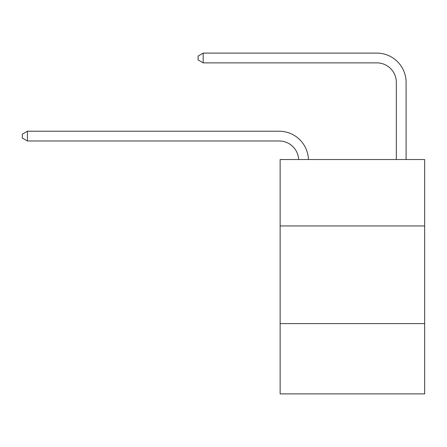 <?xml version="1.0" encoding="UTF-8"?>
<svg xmlns="http://www.w3.org/2000/svg" width="447" height="447" viewBox="0 0 447 447"><rect width="100%" height="100%" fill="white"/><g stroke="black" fill="none" stroke-linecap="round" stroke-linejoin="round"><path stroke-width="0.67" d="M424.65 225.942L424.65 159.54L280.135 159.54L280.135 225.942L424.65 225.942L424.65 393.891L280.135 393.891L280.135 225.942M424.65 323.589L280.135 323.589M396.333 159.54L396.333 82.404A19.528 19.528 174.8 0 0 376.804 62.871L203.189 62.871L198.11 59.943L198.11 56.037L203.189 53.109L376.804 53.109A29.295 29.295 -5.2 0 1 406.099 82.404L406.099 159.54M396.333 82.404A19.528 19.528 174.8 0 0 376.804 62.871A19.528 19.528 174.8 0 1 396.333 82.404A19.528 19.528 174.8 0 0 376.804 62.871A19.528 19.528 174.8 0 1 396.333 82.404A19.528 19.528 174.8 0 0 376.804 62.871A19.528 19.528 174.8 0 1 396.333 82.404A19.528 19.528 174.8 0 0 376.804 62.871A19.528 19.528 174.8 0 1 396.333 82.404A19.528 19.528 174.8 0 0 376.804 62.871A19.528 19.528 174.8 0 1 396.333 82.404A19.528 19.528 174.8 0 0 376.804 62.871A19.528 19.528 174.8 0 1 396.333 82.404A19.528 19.528 174.8 0 0 376.804 62.871A19.528 19.528 174.8 0 1 396.333 82.404A19.528 19.528 174.8 0 0 376.804 62.871A19.528 19.528 174.8 0 1 396.333 82.404A19.528 19.528 174.8 0 0 376.804 62.871A19.528 19.528 174.8 0 1 396.333 82.404A19.528 19.528 174.8 0 0 376.804 62.871A19.528 19.528 174.8 0 1 396.333 82.404A19.528 19.528 174.8 0 0 376.804 62.871A19.528 19.528 174.8 0 1 396.333 82.404A19.528 19.528 174.8 0 0 376.804 62.871A19.528 19.528 174.8 0 1 396.333 82.404A19.528 19.528 174.8 0 0 376.804 62.871A19.528 19.528 174.8 0 1 396.333 82.404A19.528 19.528 174.8 0 0 376.804 62.871A19.528 19.528 174.8 0 1 396.333 82.404A19.528 19.528 174.8 0 0 376.804 62.871A19.528 19.528 174.8 0 1 396.333 82.404M203.189 53.109L376.804 53.109L203.189 53.109L376.804 53.109L203.189 53.109L376.804 53.109L203.189 53.109L376.804 53.109L203.189 53.109L376.804 53.109L203.189 53.109L376.804 53.109L203.189 53.109L376.804 53.109L203.189 53.109L376.804 53.109L203.189 53.109L376.804 53.109L203.189 53.109L376.804 53.109L203.189 53.109L376.804 53.109L203.189 53.109L376.804 53.109L203.189 53.109L376.804 53.109L203.189 53.109L376.804 53.109L203.189 53.109L376.804 53.109L203.189 53.109L203.189 62.871M298.663 159.54A19.528 19.528 -98.9 0 0 279.157 140.989L27.429 140.989L22.35 138.062L22.35 134.156L27.429 131.222L279.157 131.222A29.295 29.295 81.1 0 1 308.436 159.54M27.429 131.222L27.429 140.989"/></g></svg>

